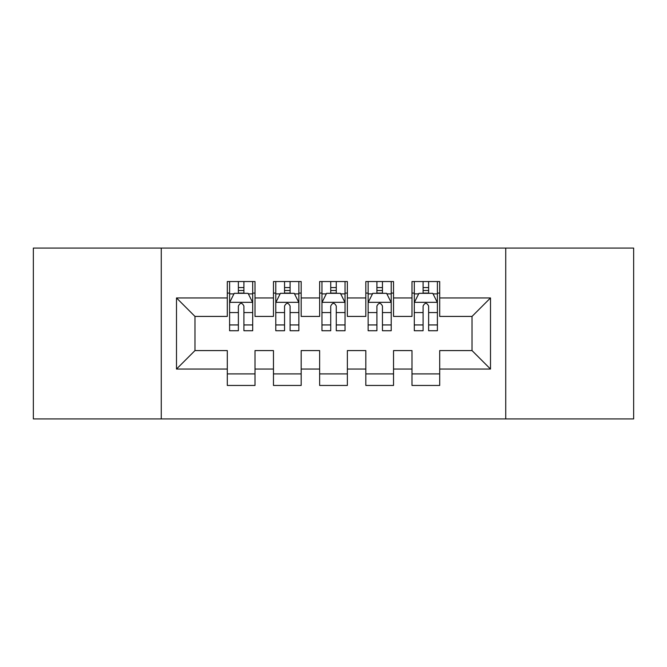 <?xml version="1.0" encoding="UTF-8"?>
<svg xmlns="http://www.w3.org/2000/svg" width="667" height="667" viewBox="0 0 667 667"><rect width="100%" height="100%" fill="white"/><g stroke="black" fill="none" stroke-linecap="round" stroke-linejoin="round"><path stroke-width="1" d="M505.736 418.926L633.65 418.926L633.65 248.074L505.736 248.074L505.736 418.926L161.264 418.926L161.264 248.074L33.35 248.074L33.35 418.926L161.264 418.926M505.736 248.074L161.264 248.074M176.497 369.059L176.497 297.941L227.297 297.941L227.297 316.416L194.972 316.416L194.972 350.584L176.497 369.059L227.297 369.059L227.297 385.451L255.002 385.451L255.002 369.059L273.47 369.059L273.47 385.451L301.176 385.451L301.176 369.059L319.643 369.059L319.643 385.451L347.357 385.451L347.357 369.059L365.824 369.059L365.824 385.451L393.53 385.451L393.53 369.059L411.998 369.059L411.998 385.451L439.703 385.451L439.703 350.584L472.028 350.584L472.028 316.416L439.703 316.416L439.703 297.941L490.503 297.941L490.503 369.059L439.703 369.059M439.703 297.941L439.703 281.549L411.998 281.549L411.998 297.941L393.53 297.941L393.53 281.549L365.824 281.549L365.824 297.941L347.357 297.941L347.357 281.549L319.643 281.549L319.643 297.941L301.176 297.941L301.176 281.549L273.47 281.549L273.47 297.941L255.002 297.941L255.002 281.549L227.297 281.549L227.297 297.941M393.53 369.059L393.53 350.584L411.998 350.584L411.998 369.059M490.503 297.941L472.028 316.416M347.357 369.059L347.357 350.584L365.824 350.584L365.824 369.059M411.998 297.941L411.998 316.416L393.53 316.416L393.53 297.941M301.176 369.059L301.176 350.584L319.643 350.584L319.643 369.059M365.824 297.941L365.824 316.416L347.357 316.416L347.357 297.941M255.002 369.059L255.002 350.584L273.47 350.584L273.47 369.059M319.643 297.941L319.643 316.416L301.176 316.416L301.176 297.941M194.972 350.584L227.297 350.584L227.297 369.059M273.47 297.941L273.47 316.416L255.002 316.416L255.002 297.941M411.998 293.096L414.307 293.096M437.402 293.096L439.703 293.096M365.824 293.096L368.134 293.096M391.221 293.096L393.53 293.096M319.643 293.096L321.953 293.096M345.047 293.096L347.357 293.096M273.47 293.096L275.779 293.096M298.866 293.096L301.176 293.096M227.297 293.096L229.598 293.096M252.693 293.096L255.002 293.096M227.297 373.904L255.002 373.904M273.47 373.904L301.176 373.904M319.643 373.904L347.357 373.904M365.824 373.904L393.53 373.904M411.998 373.904L439.703 373.904M176.497 297.941L194.972 316.416M472.028 350.584L490.503 369.059M243.914 287.552L238.377 287.552M252.693 324.937L243.914 324.937L243.914 330.732L252.693 330.732L252.693 302.56L248.074 293.33L234.217 293.33L229.598 302.56L229.598 330.732L238.377 330.732L238.377 324.937L229.598 324.937M229.598 302.56L229.598 281.549M252.693 302.56L252.693 281.549M238.377 293.33L238.377 281.549M243.914 281.549L243.914 293.33M243.914 324.937L243.914 306.028C242.071 302.468 240.228 302.468 238.377 306.028L238.377 324.937M243.914 293.096L238.377 293.096M290.095 287.552L284.551 287.552M298.866 324.937L290.095 324.937L290.095 330.732L298.866 330.732L298.866 302.56L294.247 293.33L280.398 293.33L275.779 302.56L275.779 330.732L284.551 330.732L284.551 324.937L275.779 324.937M275.779 302.56L275.779 281.549M298.866 302.56L298.866 281.549M284.551 293.33L284.551 281.549M290.095 281.549L290.095 293.33M290.095 324.937L290.095 306.028C288.252 302.468 286.401 302.468 284.551 306.028L284.551 324.937M290.095 293.096L284.551 293.096M336.268 287.552L330.732 287.552M345.047 324.937L336.268 324.937L336.268 330.732L345.047 330.732L345.047 302.56L340.428 293.33L326.572 293.33L321.953 302.56L321.953 330.732L330.732 330.732L330.732 324.937L321.953 324.937M321.953 302.56L321.953 281.549M345.047 302.56L345.047 281.549M330.732 293.33L330.732 281.549M336.268 281.549L336.268 293.33M336.268 324.937L336.268 306.028C334.425 302.468 332.583 302.468 330.732 306.028L330.732 324.937M336.268 293.096L330.732 293.096M382.449 287.552L376.905 287.552M391.221 324.937L382.449 324.937L382.449 330.732L391.221 330.732L391.221 302.56L386.602 293.33L372.753 293.33L368.134 302.56L368.134 330.732L376.905 330.732L376.905 324.937L368.134 324.937M368.134 302.56L368.134 281.549M391.221 302.56L391.221 281.549M376.905 293.33L376.905 281.549M382.449 281.549L382.449 293.33M382.449 324.937L382.449 306.028C380.607 302.468 378.756 302.468 376.905 306.028L376.905 324.937M382.449 293.096L376.905 293.096M428.623 287.552L423.086 287.552M437.402 324.937L428.623 324.937L428.623 330.732L437.402 330.732L437.402 302.56L432.783 293.33L418.926 293.33L414.307 302.56L414.307 330.732L423.086 330.732L423.086 324.937L414.307 324.937M414.307 302.56L414.307 281.549M437.402 302.56L437.402 281.549M423.086 293.33L423.086 281.549M428.623 281.549L428.623 293.33M428.623 324.937L428.623 306.028C426.78 302.468 424.929 302.468 423.086 306.028L423.086 324.937M428.623 293.096L423.086 293.096M252.576 302.334L229.715 302.334M229.598 293.88L233.942 293.88M248.349 293.88L252.693 293.88M238.377 312.565L229.598 312.565M252.693 312.565L243.914 312.565M243.914 290.495L238.377 290.495M298.749 302.334L275.896 302.334M275.779 293.88L280.123 293.88M294.531 293.88L298.866 293.88M284.551 312.565L275.779 312.565M298.866 312.565L290.095 312.565M290.095 290.495L284.551 290.495M344.931 302.334L322.069 302.334M321.953 293.88L326.296 293.88M340.704 293.88L345.047 293.88M330.732 312.565L321.953 312.565M345.047 312.565L336.268 312.565M336.268 290.495L330.732 290.495M391.104 302.334L368.251 302.334M368.134 293.88L372.469 293.88M386.877 293.88L391.221 293.88M376.905 312.565L368.134 312.565M391.221 312.565L382.449 312.565M382.449 290.495L376.905 290.495M437.285 302.334L414.424 302.334M414.307 293.88L418.651 293.88M433.058 293.88L437.402 293.88M423.086 312.565L414.307 312.565M437.402 312.565L428.623 312.565M428.623 290.495L423.086 290.495"/></g></svg>

